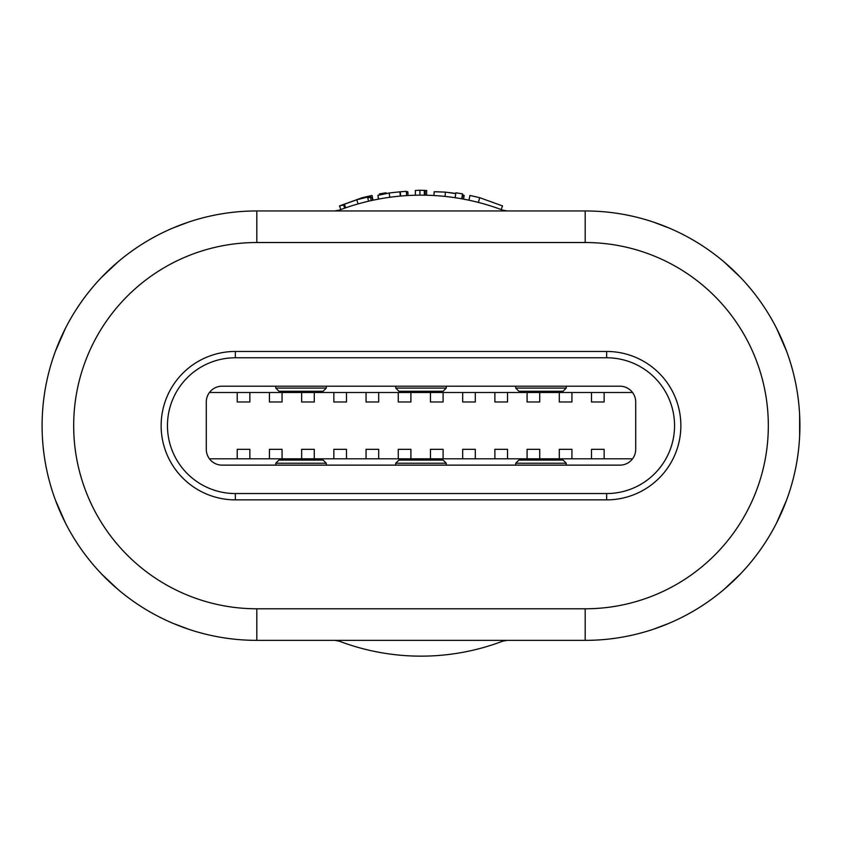 <?xml version="1.0" encoding="UTF-8"?>
<svg xmlns="http://www.w3.org/2000/svg" width="842" height="842" viewBox="0 0 842 842"><rect width="100%" height="100%" fill="white"/><g stroke="black" fill="none" stroke-linecap="round" stroke-linejoin="round"><path stroke-width="1.26" d="M55.383 500.001A214.71 214.71 0 0 1 42.363 436.272A214.71 214.71 0 0 0 55.383 500.001L65.413 522.945A214.71 214.71 0 0 0 101.671 574.086L118.269 589.684A214.71 214.71 0 0 0 172.863 623.28L188.713 629.279A214.71 214.71 0 0 0 256.81 640.362A214.71 214.71 0 0 1 42.1 425.663A214.71 214.71 0 0 1 256.81 210.953A214.71 214.71 0 0 0 188.713 222.035L172.863 228.045A214.71 214.71 0 0 0 118.269 261.63L101.671 277.228A214.71 214.71 0 0 0 65.413 328.369L55.383 351.314A214.71 214.71 0 0 0 42.363 415.043M337.168 210.953A230.498 230.498 0 0 1 339.094 210.205A230.498 230.498 0 0 1 504.832 210.953A230.498 230.498 0 0 0 502.906 210.205A230.498 230.498 0 0 0 501.158 209.553L502.506 205.911L479.677 197.681L478.445 202.438M479.677 197.681L469.973 195.46L468.962 200.207A230.498 230.498 0 0 0 463.574 199.133L464.1 195.365L462.595 194.776M445.008 196.418L445.46 192.113L434.167 191.755L433.956 195.523A230.498 230.498 0 0 0 426.547 195.228L426.662 190.492L421 190.271M419.916 195.165L419.895 190.26L415.338 190.492L415.453 195.228A230.498 230.498 0 0 0 408.044 195.523L407.833 191.755L406.318 191.534M378.595 199.101L377.9 195.365L378.426 199.133A230.498 230.498 0 0 0 373.038 200.207L372.027 195.46L362.323 197.681L339.494 205.911L344.42 204.848M339.494 205.911L340.842 209.553A230.498 230.498 0 0 0 339.073 210.216M653.287 629.279L669.137 623.28L653.287 629.279M723.731 589.684L740.328 574.086L723.731 589.684M776.587 522.945L786.617 500.001L776.587 522.945M799.637 436.272L799.637 415.043L799.9 425.663A214.71 214.71 0 0 1 585.19 640.362L256.81 640.362L256.81 608.787L585.19 608.787A183.135 183.135 0 0 0 768.325 425.663A183.135 183.135 0 0 0 585.19 242.528L585.19 210.953A214.71 214.71 0 0 1 799.9 425.663L799.637 436.272M786.617 351.314L776.587 328.369L786.617 351.314M740.328 277.228L723.731 261.63L740.328 277.228M669.137 228.045L653.287 222.035L669.137 228.045M370.743 197.438L370.438 196.028L372.027 195.46M372.638 200.291L372.017 197.375L370.512 197.491M370.564 197.712L372.017 197.375M362.407 198.28L370.438 196.028M345.894 203.627L362.313 197.912M408.002 195.533L407.833 191.755M406.391 192.692L407.844 192.607M400.266 191.808L392.982 192.534M386.204 193.471L386.11 192.797L379.426 193.892L379.405 194.776M386.278 193.628L386.11 192.797L386.278 193.628M425.126 195.197L425.168 190.902L424.357 190.881M424.336 192.26L425.178 192.271M424.357 190.597L426.662 190.492M462.069 198.849L462.584 195.965L464.11 196.249M455.796 193.471L449.018 192.534M442.071 192.008L435.703 191.692M504.832 640.362A230.498 230.498 0 0 1 502.906 641.109A230.498 230.498 0 0 1 337.168 640.362M585.19 242.528L256.81 242.528L256.81 210.953L585.19 210.953M455.112 197.702L455.89 192.797L462.574 193.892L462.584 195.965M445.46 192.113L455.722 193.628M455.164 197.712L455.89 192.797M461.7 198.786L462.574 193.892M424.294 195.186L424.357 190.45L419.895 190.26M389.772 197.291L389.183 192.997L400.297 191.776L406.307 191.323L406.581 195.618M377.9 195.365L389.183 192.997M400.297 196.091L399.929 192.008M400.676 196.06L400.297 191.776M371.206 200.606L370.491 197.386L367.733 197.712M344.683 208.163L343.704 205.385L344.42 204.217L356.84 199.754L367.586 197.091L368.543 201.206M345.673 207.816L344.42 204.217M358.018 203.932L356.84 199.754M619.923 386.194L222.077 386.194A15.787 15.787 0 0 0 206.29 401.981L206.29 449.344A15.787 15.787 0 0 0 222.077 465.131L619.923 465.131A15.787 15.787 0 0 0 635.71 449.344L635.71 401.981A15.787 15.787 0 0 0 619.923 386.194M209.447 392.509L632.553 392.509M443.103 460.079L398.897 460.079L443.103 460.079L446.26 463.237L395.74 463.237L395.74 465.131M632.553 458.816L209.447 458.816M606.661 351.461A74.201 74.201 0 0 1 680.862 425.663A74.201 74.201 0 0 1 606.661 499.864L235.339 499.864A74.201 74.201 0 0 1 161.138 425.663A74.201 74.201 0 0 1 235.339 351.461L606.661 351.461L606.661 357.776L235.339 357.776A67.886 67.886 0 0 0 167.453 425.663A67.886 67.886 0 0 0 235.339 493.549L606.661 493.549A67.886 67.886 0 0 0 674.547 425.663A67.886 67.886 0 0 0 606.661 357.776M591.505 458.816L591.505 449.344L604.135 449.344L604.135 458.816M604.135 392.509L604.135 401.981L591.505 401.981L591.505 392.509M559.298 458.816L559.298 449.344L571.928 449.344L571.928 458.816M571.928 392.509L571.928 401.981L559.298 401.981L559.298 392.509M527.092 458.816L527.092 449.344L539.722 449.344L539.722 458.816M539.722 392.509L539.722 401.981L527.092 401.981L527.092 392.509M494.885 458.816L494.885 449.344L507.515 449.344L507.515 458.816M507.515 392.509L507.515 401.981L494.885 401.981L494.885 392.509M462.679 458.816L462.679 449.344L475.309 449.344L475.309 458.816M475.309 392.509L475.309 401.981L462.679 401.981L462.679 392.509M430.472 458.816L430.472 449.344L443.103 449.344L443.103 458.816M443.103 392.509L443.103 401.981L430.472 401.981L430.472 392.509M398.266 458.816L398.266 449.344L410.896 449.344L410.896 458.816M410.896 392.509L410.896 401.981L398.266 401.981L398.266 392.509M366.06 458.816L366.06 449.344L378.69 449.344L378.69 458.816M378.69 392.509L378.69 401.981L366.06 401.981L366.06 392.509M333.853 458.816L333.853 449.344L346.483 449.344L346.483 458.816M346.483 392.509L346.483 401.981L333.853 401.981L333.853 392.509M301.647 458.816L301.647 449.344L314.276 449.344L314.276 458.816M314.276 392.509L314.276 401.981L301.647 401.981L301.647 392.509M269.44 458.816L269.44 449.344L282.07 449.344L282.07 458.816M282.07 392.509L282.07 401.981L269.44 401.981L269.44 392.509M237.233 458.816L237.233 449.344L249.864 449.344L249.864 458.816M249.864 392.509L249.864 401.981L237.233 401.981L237.233 392.509M566.245 465.131L566.245 463.237L563.087 460.079L518.883 460.079L515.725 463.237L515.725 465.131M446.26 465.131L446.26 463.237M395.74 386.194L395.74 388.088L446.26 388.088L446.26 386.194M446.26 388.088L443.103 391.246L398.897 391.246L395.74 388.088M326.275 465.131L326.275 463.237L275.755 463.237L275.755 465.131M275.755 463.237L278.913 460.079L323.118 460.079L326.275 463.237M275.755 386.194L275.755 388.088L326.275 388.088L326.275 386.194M326.275 388.088L323.118 391.246L278.913 391.246L275.755 388.088M515.725 386.194L515.725 388.088L518.883 391.246L563.087 391.246L566.245 388.088L566.245 386.194M398.897 460.079L395.74 463.237M65.413 522.945A214.71 214.71 0 0 0 101.671 574.086M118.269 589.684A214.71 214.71 0 0 0 172.863 623.28M188.713 629.279A214.71 214.71 0 0 0 256.81 640.362M256.81 242.528A183.135 183.135 0 0 0 73.675 425.663A183.135 183.135 0 0 0 256.81 608.787M585.19 608.787L585.19 640.362M345.494 207.879L344.42 204.806M566.245 463.237L515.725 463.237M515.725 388.088L566.245 388.088M235.339 499.864L235.339 493.549M606.661 493.549L606.661 499.864M235.339 351.461L235.339 357.776M334.758 640.362L339.084 641.13L334.779 640.362M507.242 210.953L502.916 210.184L507.221 210.953M502.916 641.13L507.242 640.362M339.084 210.184L334.758 210.953"/></g></svg>
